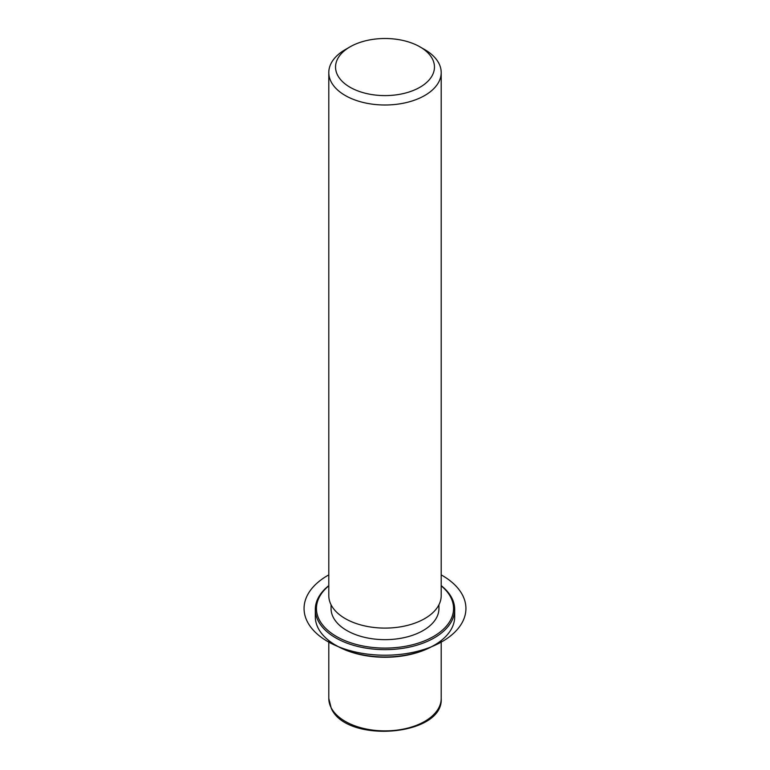 <?xml version="1.0" encoding="UTF-8"?>
<svg xmlns="http://www.w3.org/2000/svg" width="770" height="770" viewBox="0 0 770 770"><rect width="100%" height="100%" fill="white"/><g stroke="black" fill="none" stroke-linecap="round" stroke-linejoin="round"><path stroke-width="1.16" d="M438.948 604.739L438.948 608.502A53.948 31.146 180 0 1 392.671 639.341A53.948 31.146 180 0 1 333.227 617.271A53.948 31.146 180 0 1 331.052 608.502L331.052 604.739M419.968 46.864L424.742 49.617A56.2 32.446 180 0 1 438.919 63.419A56.2 32.446 180 0 1 441.2 72.563L441.2 595.653A56.2 32.446 180 0 1 392.989 627.771A56.2 32.446 180 0 1 331.071 604.787A56.2 32.446 180 0 1 328.8 595.653L328.8 72.563A56.2 32.446 180 0 1 345.258 49.617L350.032 46.864A49.453 28.548 180 0 1 419.968 46.864A49.453 28.548 180 0 1 432.451 59.011A49.453 28.548 180 0 1 398.918 94.45A49.453 28.548 180 0 1 337.549 75.094A49.453 28.548 180 0 1 350.032 46.864M441.2 72.563A56.2 32.446 180 0 1 392.989 104.672A56.2 32.446 180 0 1 331.071 81.697A56.2 32.446 180 0 1 328.8 72.563M441.2 585.633A69.685 40.233 180 0 1 451.865 598.097A69.685 40.233 180 0 1 454.685 609.426L454.685 616.76A69.685 40.233 180 0 1 434.27 645.212L433.481 645.674A68.559 39.588 180 0 1 336.519 645.674L335.72 645.212A69.685 40.233 180 0 1 318.135 628.089A69.685 40.233 180 0 1 315.315 616.76L315.315 609.426A69.685 40.233 180 0 1 328.8 585.633M434.27 645.212A69.685 40.233 180 0 1 335.72 645.212M441.2 585.826A68.559 39.588 180 0 1 450.787 597.356A68.559 39.588 180 0 1 404.298 646.492A68.559 39.588 180 0 1 319.213 619.648A68.559 39.588 180 0 1 328.8 585.826M454.685 609.426A69.685 40.233 180 0 1 394.904 649.245A69.685 40.233 180 0 1 318.135 620.745A69.685 40.233 180 0 1 315.315 609.426M328.8 574.882A80.927 46.72 0 0 0 327.779 641.545A80.927 46.72 0 0 0 442.221 641.545A80.927 46.72 0 0 0 442.221 575.469A80.927 46.72 0 0 0 441.2 574.882M441.2 640.553L441.2 698.438A56.2 32.446 180 0 1 392.989 730.557A56.2 32.446 180 0 1 331.071 707.572A56.2 32.446 180 0 1 328.8 698.438L328.8 640.553M441.2 698.438C443.867 736.207 346.259 743.926 331.225 708.227L328.8 698.438"/></g></svg>
